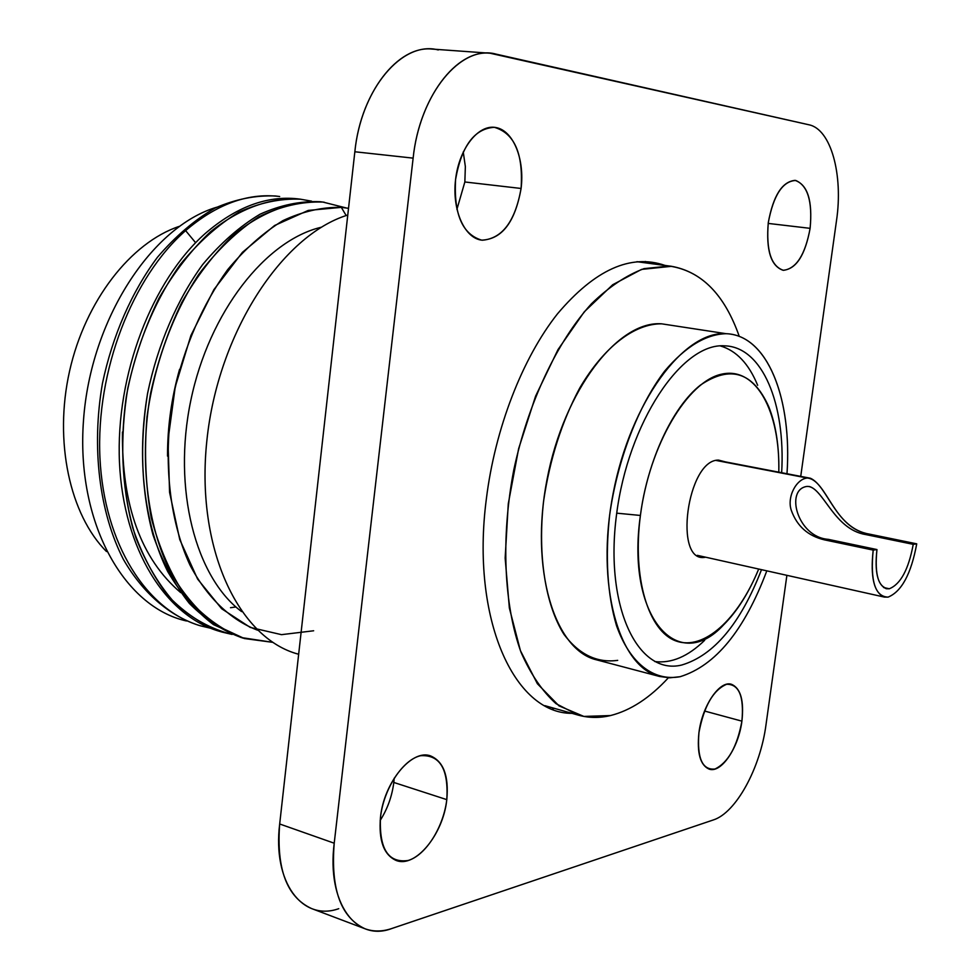 <?xml version="1.0" encoding="UTF-8"?>
<svg xmlns="http://www.w3.org/2000/svg" width="980" height="980" viewBox="0 0 980 980"><rect width="100%" height="100%" fill="white"/><g stroke="black" fill="none" stroke-linecap="round" stroke-linejoin="round"><path stroke-width="1.47" d="M680.096 676.715C715.437 665.788 744.347 630.495 766.813 570.85C744.347 630.495 715.437 665.788 680.096 676.715C653.795 681.504 629.92 663.583 616.481 625.571C607.38 594.48 605.089 557.755 609.597 515.394C617.388 459.841 638.274 405.757 664.783 370.954C685.522 346.602 705.992 334.18 726.192 333.702L661.659 323.829L726.192 333.702C684.028 330.419 630.63 401.849 613.174 493.246C595.264 584.57 618.711 667.111 659.516 676.457L669.646 677.817L680.096 676.715M730.627 334.131C769.447 339.595 791.975 401.678 786.989 473.744C792.244 398.836 767.511 335.013 726.192 333.702L661.659 323.829C634.697 323.498 604.133 346.553 579.719 388.068C561.81 421.657 549.768 459.326 543.594 501.099C537.469 555.378 545.443 604.905 563.929 634.317C579.082 654.518 597.004 663.191 617.706 660.361M761.521 569.662C740.476 623.709 713.857 655.51 681.664 665.04C637.992 675.869 604.366 607 616.518 514.77C628.058 422.552 681.835 342.559 724.563 345.842C762.416 346.663 785.691 404.03 781.66 472.715M552.328 709.128L554.276 708.332M646.788 262.983L645.318 261.464M200.814 625.914L198.144 625.13C168.805 615.293 142.774 592.937 123.37 559.36C99.372 512.479 91.287 447.578 102.459 383.352C112.504 335.577 131.798 291.685 157.413 257.311C175.42 236.29 194.616 219.888 215 208.079C235.568 199.136 255.756 195.118 275.588 196L276.936 196.172M219.777 631.402C165.645 616.089 123.541 549.462 119.474 462.609C115.493 374.287 152.439 280.108 205.286 233.461C236.033 207.001 266.817 195.461 297.675 198.842L300.456 199.197C271.117 197.164 239.88 208.054 210.406 231.868C191.321 249.949 174.183 272.072 158.993 298.214C145.322 326.279 134.922 356.304 127.78 388.264C119.695 438.048 121.349 484.61 132.778 527.951C141.904 554.668 153.934 577.588 168.854 596.71C184.963 613.174 202.738 624.971 222.178 632.1L232.113 634.452C211.729 629.234 192.901 619.066 175.641 603.962C159.52 586.016 146.265 563.904 135.853 537.616C122.659 495.758 119.242 446.317 126.359 396.3C135.559 346.834 154.607 300.627 180.369 264.392C198.56 242.183 218.025 224.788 238.789 212.219C259.737 202.689 280.292 198.352 300.456 199.197L311.579 201.157M244.326 638.519L272.808 642.353L241.117 637.527C220.696 629.197 202.211 615.452 185.673 596.306C170.716 574.231 159.226 548.028 151.214 517.685C145.53 485.566 144.133 451.939 147 416.782C154.375 364.131 172.651 314.213 198.72 274.412C217.266 249.998 237.295 230.815 258.806 216.85C280.586 206.217 301.963 201.292 322.935 202.076C293.743 200.079 262.591 211.153 233.216 235.225C214.167 253.526 197.041 275.894 181.839 302.33C168.193 330.652 157.768 361.007 150.577 393.384C139.197 458.848 146.902 524.753 170.544 572.32C183.53 594.493 198.769 612.194 216.262 625.424L244.326 638.519L213.481 624.628C195.976 611.385 180.724 593.696 167.715 571.548C144.06 524.006 136.33 458.162 147.698 392.772C157.903 344.151 177.233 299.464 202.787 264.404C220.745 242.991 239.843 226.257 260.08 214.191C280.5 205.041 300.505 200.875 320.105 201.721L324.282 202.235M179.23 226.38C130.94 242.477 85.37 300.591 69.58 371.065C53.729 441.515 69.862 514.818 106.477 551.52C69.862 514.818 53.729 441.515 69.58 371.065C85.37 300.591 130.94 242.477 179.23 226.38M298.006 654.064C238.238 638.017 195.339 547.489 206.915 440.143C218.038 332.82 282.13 235.114 347.765 215.037C281.995 235.151 217.805 333.2 206.854 440.718C195.436 548.273 238.704 638.666 298.667 654.26L298.006 654.064M185.624 230.606L195.62 242.734L185.624 230.606C216.421 204.367 247.328 192.95 278.332 196.355C247.328 192.95 216.421 204.367 185.624 230.606C132.668 276.838 95.795 370.269 99.948 457.979C104.199 544.243 146.559 610.552 200.925 625.938L210.406 628.192M578.347 715.143L556.04 703.677C542.332 691.329 530.682 674.228 521.078 652.386C503.928 605.211 500.817 538.045 513.728 470.204C528.147 402.633 557.204 341.359 591.528 303.702C608.972 286.858 626.465 275.184 644.019 268.643L669.205 266.046L636.878 261.697L669.205 266.046C701.08 270.688 724.428 294.147 739.275 336.446C724.857 295.311 702.293 271.938 671.57 266.315L641.545 269.402L612.696 284.739L584.264 311.836L557.988 349.627L535.595 396.141L518.641 448.644L508.277 503.806L505.153 558.073L509.355 608.004L520.417 650.634L537.383 683.734L559.004 705.857L583.86 716.429L610.491 715.559C630.557 710.5 649.85 697.907 668.372 677.78C649.85 697.907 630.557 710.5 610.491 715.559C599.478 718.168 588.76 718.034 578.347 715.143L544.856 705.661M659.516 676.457L596.526 659.834C554.435 650.108 529.568 568.792 547.048 479.404C564.051 389.942 618.196 320.313 661.659 323.829M313.649 630.777L281.505 634.66L250.243 627.408L221.652 608.727L197.593 579.033L179.757 539.551L169.577 492.364L167.984 440.339L175.236 386.843L190.904 335.491L213.861 289.688L242.428 252.326L274.608 225.498L308.247 210.418L341.31 207.368L346.185 215.563L341.31 207.368L348.525 208.311M321.501 227.189C265.788 240.088 209.071 311.959 190.794 400.538C172.284 489.081 195.682 577.588 241.644 611.618C195.682 577.588 172.284 489.081 190.794 400.538C209.071 311.959 265.788 240.088 321.501 227.189M297.675 198.842C266.817 195.461 236.033 207.001 205.286 233.461M186.457 620.977C123.382 606.938 75.864 521.593 83.508 420.273C90.638 319.015 151.974 226.392 216.703 207.233M230.508 607.71L235.96 606.963M167.531 456.129C167.47 426.851 171.488 397.905 179.585 369.276C171.488 397.905 167.47 426.851 167.531 456.129M320.105 201.721C300.431 200.875 280.354 205.077 259.884 214.302C239.573 226.454 220.427 243.31 202.444 264.857C176.841 300.137 157.56 345.083 147.478 393.923C139.528 444.222 141.34 491.139 152.929 534.676C162.214 561.516 174.354 584.435 189.373 603.435C205.665 619.801 223.526 631.353 242.93 638.102M341.31 207.368C322.2 206.988 302.759 211.386 283 220.586C263.424 232.53 244.976 248.908 227.63 269.708C202.48 304.56 184.571 345.744 173.901 393.274C162.349 455.97 168.658 519.057 189.973 565.043C207.196 597.825 230.79 620.058 257.63 630.214M122.451 432.009C121.692 505.447 141.108 558.992 180.7 592.618M322.935 202.076L346.099 207.919M338.749 908.681C302.305 921.715 272.428 882.282 279.68 823.984L334.217 843.204C330.554 889.007 340.795 917.513 364.964 928.746C373.282 931.808 382.212 931.735 391.743 928.538L713.244 819.978C736.029 812.898 760.345 768.026 765.992 724.808L786.891 575.321L765.992 724.808C760.345 768.026 736.029 812.898 713.244 819.978L391.743 928.538C355.813 942.258 326.646 902.58 334.217 843.204L413.131 158.135C419.661 93.921 460.968 44.272 495.978 54.108L808.855 124.766C831.016 129.066 843.364 174.844 836.491 220.708L800.734 476.378L836.491 220.708C843.364 174.844 831.016 129.066 808.855 124.766L490.135 53.239C456.349 49.282 419.354 97.841 413.131 158.135L354.846 151.765C361.007 88.8 402.584 40.229 438.281 49.956M665.028 265.433C630.777 253.526 594.934 269.647 557.51 313.808C522.463 358.019 494.961 428.627 486.313 499.273C470.719 619.201 514.414 713.795 571.989 713.342M810.117 228.34C812.592 201.549 807.802 185.6 795.748 180.467C782.665 181.104 773.514 195.143 768.295 222.57C766.005 250.329 771.052 266.242 783.424 270.321C796.323 268.716 805.229 254.727 810.117 228.34C812.677 200.716 807.655 184.73 795.05 180.369C782.175 181.594 773.257 195.669 768.295 222.57C765.907 250.17 770.856 266.07 783.118 270.284C796.201 269.145 805.192 255.168 810.117 228.34L768.185 223.416L810.117 228.34M521.091 188.466C524.79 159.115 513.336 130.512 495.819 127.523C478.375 124.08 459.093 148.458 455.59 179.438C451.829 210.382 464.777 238.814 482.332 240.222C502.287 238.593 515.198 221.345 521.091 188.466C523.357 153.59 514.427 133.207 494.324 127.314C474.479 128.515 461.568 145.885 455.59 179.438C453.666 214.118 462.376 234.355 481.695 240.149C502.005 239.267 515.137 222.031 521.091 188.466L464.851 181.974L465.353 166.563L463.246 151.937L465.353 166.563L464.851 181.974L521.091 188.466M446.794 799.631C448.681 769.178 439.959 754.527 420.641 755.702C402.952 759.524 383.731 788.569 380.485 817.271C379.052 848.864 388.252 863.282 408.096 860.501C425.822 855.32 443.585 826.973 446.794 799.631C448.95 776.062 443.536 761.485 430.588 755.923C411.98 748.659 383.94 782.163 380.485 817.271C378.537 840.497 383.768 854.903 396.165 860.465C415.545 868.329 443.352 834.066 446.794 799.631L393.813 782.457L394.205 778.169L393.813 782.457L446.794 799.631M741.909 721.145C744.139 696.339 739.043 684.052 726.621 684.273C713.207 690.043 703.983 706.139 698.948 732.575C696.915 758.14 702.268 770.292 714.996 769.031C728.214 762.514 737.181 746.552 741.909 721.145C744.151 700.504 740.66 688.217 731.435 684.285C719.639 680.242 702.219 705.698 698.948 732.575C696.829 753.081 700.259 765.282 709.226 769.165C721.378 773.416 738.651 747.605 741.909 721.145L704.547 711.027L741.909 721.145M364.964 928.746L311.518 908.534C286.883 897.166 276.274 868.978 279.68 823.984L354.846 151.765C360.726 92.647 397.929 45.129 432.315 49.086L490.135 53.239M456.913 209.377L464.851 181.974L456.913 209.377M380.166 820.481C387.504 808.904 392.061 796.238 393.813 782.457C392.061 796.238 387.504 808.904 380.166 820.481M279.68 823.984L334.217 843.204L413.131 158.135L354.846 151.765L279.68 823.984M640.405 515.456C649.385 445.128 687.642 380.975 721.942 374.103C756.364 366.496 780.264 411.772 778.806 472.164C779.272 446.684 775.952 424.94 768.835 406.908C753.191 372.045 730.382 364.781 700.394 385.128C672.648 406.933 647.56 460.478 640.405 515.456L616.726 513.165L640.405 515.456C625.804 617.069 677.756 674.853 723.558 624.909C737.254 611.214 748.965 592.582 758.692 569.037C738.246 619.115 704.032 650.83 676.323 641.079C648.601 631.647 632.125 578.274 640.405 515.456M725.47 461.899L718.561 460.11C687.017 459.314 673.089 564.26 705.453 557.228L705.673 557.204M720.312 345.916C736.36 350.607 748.806 363.727 757.65 385.299M704.681 640.283C687.985 656.551 671.337 663.632 654.75 661.537M807.361 478.032C796.52 478.706 786.67 496.909 791.313 510.347C796.961 526.125 807.986 535.95 824.388 539.845L828.259 539.343C797.12 537.101 784.784 489.143 807.104 486.411C822.784 485.847 833.159 529.298 865.61 534.541L869.211 534.076C833.392 528.588 827.034 479.882 807.361 478.032L716.16 460.465L807.361 478.032C796.52 478.706 786.67 496.909 791.313 510.347C796.961 526.125 807.986 535.95 824.388 539.845L873.192 550.099C870.228 577.085 873.964 592.753 884.413 597.09L888.064 597.126C901.612 591.626 911.167 573.864 916.729 543.839L869.211 534.076C835.352 528.355 827.892 486.117 810.472 478.265M869.211 534.076L916.729 543.839L913.238 544.341L865.61 534.541L869.211 534.076M876.953 549.56L873.192 550.099L824.388 539.845L828.259 539.343L876.953 549.56C874.405 575.236 878.521 588.306 889.289 588.772C900.583 584.264 908.57 569.454 913.238 544.341L916.729 543.839C911.167 573.864 901.612 591.626 888.064 597.126C875.116 596.685 870.154 581.005 873.192 550.099L876.953 549.56C874.466 572.051 877.59 585.109 886.324 588.735L889.289 588.772L883.605 587.522L889.289 588.772C900.583 584.264 908.57 569.454 913.238 544.341L865.61 534.541C834.801 529.421 824.229 490.821 809.505 486.558L807.104 486.411C784.784 489.143 797.12 537.101 828.259 539.343L876.953 549.56M279.68 196.514L276.948 196.172M222.387 632.161L219.667 631.377M671.57 266.315L637.086 261.685M810.068 478.179L717.054 460.282M884.413 597.09L697.307 555.341"/></g></svg>
